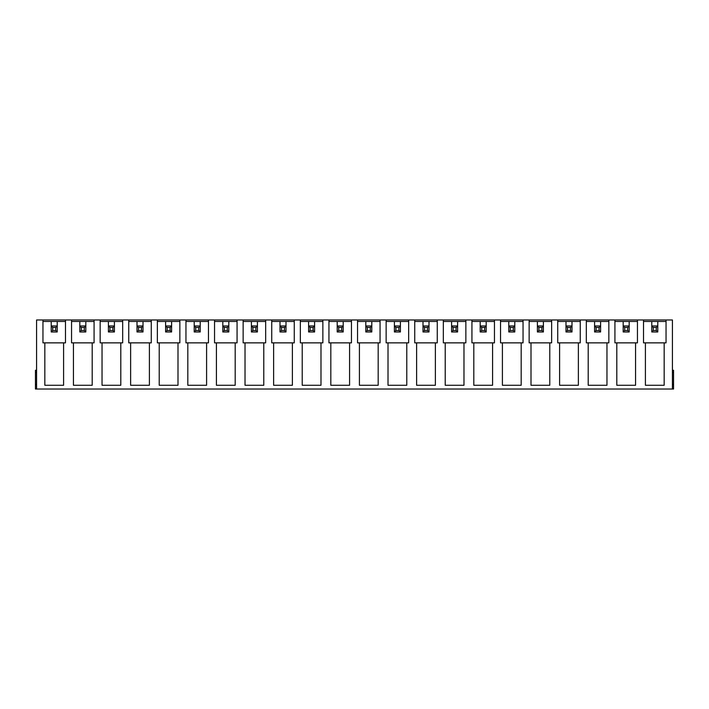 <?xml version="1.0" encoding="UTF-8"?>
<svg xmlns="http://www.w3.org/2000/svg" width="709" height="709" viewBox="0 0 709 709"><rect width="100%" height="100%" fill="white"/><g stroke="black" fill="none" stroke-linecap="round" stroke-linejoin="round"><path stroke-width="1.06" d="M614.925 321.469L623.184 321.469L623.184 325.98L624.682 327.478L624.682 330.483L627.687 330.483L629.184 331.98L623.184 331.98L623.184 325.98L629.184 325.98L629.184 331.98M623.184 331.98L624.682 330.483M629.184 325.98L629.184 321.469L629.184 325.98L627.687 327.478L624.682 327.478M627.687 330.483L627.687 327.478M643.524 321.469L651.784 321.469L651.784 325.98L653.281 327.478L653.281 330.483L656.286 330.483L657.784 331.98L651.784 331.98L651.784 325.98L657.784 325.98L657.784 331.98M651.784 331.98L653.281 330.483M657.784 325.98L657.784 321.469L657.784 325.98L656.286 327.478L653.281 327.478M656.286 330.483L656.286 327.478M586.325 321.469L594.585 321.469L594.585 325.98L596.083 327.478L596.083 330.483L599.087 330.483L600.594 331.98L594.585 331.98L594.585 325.98L600.594 325.98L600.594 331.98M594.585 331.98L596.083 330.483M600.594 325.98L600.594 321.469L600.594 325.98L599.087 327.478L596.083 327.478M599.087 330.483L599.087 327.478M557.726 321.469L565.986 321.469L565.986 325.98L567.484 327.478L567.484 330.483L570.488 330.483L571.995 331.98L565.986 331.98L565.986 325.98L571.995 325.98L571.995 331.98M565.986 331.98L567.484 330.483M571.995 325.98L571.995 321.469L571.995 325.98L570.488 327.478L567.484 327.478M570.488 330.483L570.488 327.478M529.136 321.469L537.387 321.469L537.387 325.98L538.893 327.478L538.893 330.483L541.889 330.483L543.395 331.98L537.387 331.98L537.387 325.98L543.395 325.98L543.395 331.98M537.387 331.98L538.893 330.483M543.395 325.98L543.395 321.469L543.395 325.98L541.889 327.478L538.893 327.478M541.889 330.483L541.889 327.478M500.536 321.469L508.787 321.469L508.787 325.98L510.294 327.478L510.294 330.483L513.289 330.483L514.796 331.98L508.787 331.98L508.787 325.98L514.796 325.98L514.796 331.98M508.787 331.98L510.294 330.483M514.796 325.98L514.796 321.469L514.796 325.98L513.289 327.478L510.294 327.478M513.289 330.483L513.289 327.478M471.937 321.469L480.188 321.469L480.188 325.98L481.695 327.478L481.695 330.483L484.699 330.483L486.197 331.98L480.188 331.98L480.188 325.98L486.197 325.98L486.197 331.98M480.188 331.98L481.695 330.483M486.197 325.98L486.197 321.469L486.197 325.98L484.699 327.478L481.695 327.478M484.699 330.483L484.699 327.478M443.338 321.469L451.589 321.469L451.589 325.98L453.095 327.478L453.095 330.483L456.1 330.483L457.597 331.98L451.589 331.98L451.589 325.98L457.597 325.98L457.597 331.98M451.589 331.98L453.095 330.483M457.597 325.98L457.597 321.469L457.597 325.98L456.1 327.478L453.095 327.478M456.1 330.483L456.1 327.478M414.738 321.469L422.998 321.469L422.998 325.98L424.496 327.478L424.496 330.483L427.5 330.483L428.998 331.98L422.998 331.98L422.998 325.98L428.998 325.98L428.998 331.98M422.998 331.98L424.496 330.483M428.998 325.98L428.998 321.469L428.998 325.98L427.5 327.478L424.496 327.478M427.5 330.483L427.5 327.478M386.139 321.469L394.399 321.469L394.399 325.98L395.897 327.478L395.897 330.483L398.901 330.483L400.399 331.98L394.399 331.98L394.399 325.98L400.399 325.98L400.399 331.98M394.399 331.98L395.897 330.483M400.399 325.98L400.399 321.469L400.399 325.98L398.901 327.478L395.897 327.478M398.901 330.483L398.901 327.478M357.54 321.469L365.8 321.469L365.8 325.98L367.297 327.478L367.297 330.483L370.302 330.483L371.8 331.98L365.8 331.98L365.8 325.98L371.8 325.98L371.8 331.98M365.8 331.98L367.297 330.483M371.8 325.98L371.8 321.469L371.8 325.98L370.302 327.478L367.297 327.478M370.302 330.483L370.302 327.478M328.941 321.469L337.2 321.469L337.2 325.98L338.698 327.478L338.698 330.483L341.703 330.483L343.2 331.98L337.2 331.98L337.2 325.98L343.2 325.98L343.2 331.98M337.2 331.98L338.698 330.483M343.2 325.98L343.2 321.469L343.2 325.98L341.703 327.478L338.698 327.478M341.703 330.483L341.703 327.478M300.341 321.469L308.601 321.469L308.601 325.98L310.099 327.478L310.099 330.483L313.103 330.483L314.601 331.98L308.601 331.98L308.601 325.98L314.601 325.98L314.601 331.98M308.601 331.98L310.099 330.483M314.601 325.98L314.601 321.469L314.601 325.98L313.103 327.478L310.099 327.478M313.103 330.483L313.103 327.478M271.742 321.469L280.002 321.469L280.002 325.98L281.5 327.478L281.5 330.483L284.504 330.483L286.002 331.98L280.002 331.98L280.002 325.98L286.002 325.98L286.002 331.98M280.002 331.98L281.5 330.483M286.002 325.98L286.002 321.469L286.002 325.98L284.504 327.478L281.5 327.478M284.504 330.483L284.504 327.478M243.143 321.469L251.403 321.469L251.403 325.98L252.9 327.478L252.9 330.483L255.905 330.483L257.411 331.98L251.403 331.98L251.403 325.98L257.411 325.98L257.411 331.98M251.403 331.98L252.9 330.483M257.411 325.98L257.411 321.469L257.411 325.98L255.905 327.478L252.9 327.478M255.905 330.483L255.905 327.478M214.543 321.469L222.803 321.469L222.803 325.98L224.301 327.478L224.301 330.483L227.305 330.483L228.812 331.98L222.803 331.98L222.803 325.98L228.812 325.98L228.812 331.98M222.803 331.98L224.301 330.483M228.812 325.98L228.812 321.469L228.812 325.98L227.305 327.478L224.301 327.478M227.305 330.483L227.305 327.478M185.953 321.469L194.204 321.469L194.204 325.98L195.711 327.478L195.711 330.483L198.706 330.483L200.213 331.98L194.204 331.98L194.204 325.98L200.213 325.98L200.213 331.98M194.204 331.98L195.711 330.483M200.213 325.98L200.213 321.469L200.213 325.98L198.706 327.478L195.711 327.478M198.706 330.483L198.706 327.478M157.354 321.469L165.605 321.469L165.605 325.98L167.111 327.478L167.111 330.483L170.107 330.483L171.613 331.98L165.605 331.98L165.605 325.98L171.613 325.98L171.613 331.98M165.605 331.98L167.111 330.483M171.613 325.98L171.613 321.469L171.613 325.98L170.107 327.478L167.111 327.478M170.107 330.483L170.107 327.478M128.754 321.469L137.005 321.469L137.005 325.98L138.512 327.478L138.512 330.483L141.516 330.483L143.014 331.98L137.005 331.98L137.005 325.98L143.014 325.98L143.014 331.98M137.005 331.98L138.512 330.483M143.014 325.98L143.014 321.469L143.014 325.98L141.516 327.478L138.512 327.478M141.516 330.483L141.516 327.478M100.155 321.469L108.406 321.469L108.406 325.98L109.913 327.478L109.913 330.483L112.917 330.483L114.415 331.98L108.406 331.98L108.406 325.98L114.415 325.98L114.415 331.98M108.406 331.98L109.913 330.483M114.415 325.98L114.415 321.469L114.415 325.98L112.917 327.478L109.913 327.478M112.917 330.483L112.917 327.478M71.556 321.469L79.816 321.469L79.816 325.98L81.313 327.478L81.313 330.483L84.318 330.483L85.816 331.98L79.816 331.98L79.816 325.98L85.816 325.98L85.816 331.98M79.816 331.98L81.313 330.483M85.816 325.98L85.816 321.469L85.816 325.98L84.318 327.478L81.313 327.478M84.318 330.483L84.318 327.478M42.957 321.469L51.216 321.469L51.216 325.98L52.714 327.478L52.714 330.483L55.719 330.483L57.216 331.98L51.216 331.98L51.216 325.98L57.216 325.98L57.216 331.98M51.216 331.98L52.714 330.483M57.216 325.98L57.216 321.469L57.216 325.98L55.719 327.478L52.714 327.478M55.719 330.483L55.719 327.478M672.424 384.526L673.55 384.526L673.55 389.028L672.424 389.028L672.424 319.972L36.576 319.972L36.576 389.028L35.45 389.028L35.45 384.526L36.576 384.526M672.424 389.028L36.576 389.028M94.075 321.469L79.816 321.469L79.816 325.98M94.075 319.972L94.075 342.864L71.556 342.864L71.556 319.972M666.043 319.972L666.043 342.864L643.524 342.864L643.524 319.972M645.403 342.864L645.403 385.279L664.165 385.279L664.165 342.864M637.444 319.972L637.444 342.864L614.925 342.864L614.925 319.972M616.803 342.864L616.803 385.279L635.565 385.279L635.565 342.864M608.845 319.972L608.845 342.864L586.325 342.864L586.325 319.972M588.204 342.864L588.204 385.279L606.966 385.279L606.966 342.864M580.246 319.972L580.246 342.864L557.726 342.864L557.726 319.972M559.605 342.864L559.605 385.279L578.376 385.279L578.376 342.864M551.646 319.972L551.646 342.864L529.136 342.864L529.136 319.972M531.006 342.864L531.006 385.279L549.776 385.279L549.776 342.864M523.047 319.972L523.047 342.864L500.536 342.864L500.536 319.972M502.406 342.864L502.406 385.279L521.177 385.279L521.177 342.864M494.457 319.972L494.457 342.864L471.937 342.864L471.937 319.972M473.807 342.864L473.807 385.279L492.578 385.279L492.578 342.864M465.857 319.972L465.857 342.864L443.338 342.864L443.338 319.972M445.217 342.864L445.217 385.279L463.978 385.279L463.978 342.864M437.258 319.972L437.258 342.864L414.738 342.864L414.738 319.972M416.617 342.864L416.617 385.279L435.379 385.279L435.379 342.864M408.659 319.972L408.659 342.864L386.139 342.864L386.139 319.972M388.018 342.864L388.018 385.279L406.78 385.279L406.78 342.864M380.059 319.972L380.059 342.864L357.54 342.864L357.54 319.972M359.419 342.864L359.419 385.279L378.181 385.279L378.181 342.864M351.46 319.972L351.46 342.864L328.941 342.864L328.941 319.972M330.819 342.864L330.819 385.279L349.581 385.279L349.581 342.864M322.861 319.972L322.861 342.864L300.341 342.864L300.341 319.972M302.22 342.864L302.22 385.279L320.982 385.279L320.982 342.864M294.262 319.972L294.262 342.864L271.742 342.864L271.742 319.972M273.621 342.864L273.621 385.279L292.383 385.279L292.383 342.864M265.662 319.972L265.662 342.864L243.143 342.864L243.143 319.972M245.022 342.864L245.022 385.279L263.783 385.279L263.783 342.864M237.063 319.972L237.063 342.864L214.543 342.864L214.543 319.972M216.422 342.864L216.422 385.279L235.193 385.279L235.193 342.864M208.464 319.972L208.464 342.864L185.953 342.864L185.953 319.972M187.823 342.864L187.823 385.279L206.594 385.279L206.594 342.864M179.864 319.972L179.864 342.864L157.354 342.864L157.354 319.972M159.224 342.864L159.224 385.279L177.994 385.279L177.994 342.864M151.274 319.972L151.274 342.864L128.754 342.864L128.754 319.972M130.624 342.864L130.624 385.279L149.395 385.279L149.395 342.864M122.675 319.972L122.675 342.864L100.155 342.864L100.155 319.972M102.034 342.864L102.034 385.279L120.796 385.279L120.796 342.864M73.435 342.864L73.435 385.279L92.197 385.279L92.197 342.864M65.476 319.972L65.476 342.864L42.957 342.864L42.957 319.972M44.835 342.864L44.835 385.279L63.597 385.279L63.597 342.864M108.406 325.98L108.406 321.469L122.675 321.469M137.005 325.98L137.005 321.469L151.274 321.469M165.605 325.98L165.605 321.469L179.864 321.469M194.204 325.98L194.204 321.469L208.464 321.469M222.803 325.98L222.803 321.469L237.063 321.469M251.403 325.98L251.403 321.469L265.662 321.469M280.002 325.98L280.002 321.469L294.262 321.469M308.601 325.98L308.601 321.469L322.861 321.469M337.2 325.98L337.2 321.469L351.46 321.469M365.8 325.98L365.8 321.469L380.059 321.469M394.399 325.98L394.399 321.469L408.659 321.469M422.998 325.98L422.998 321.469L437.258 321.469M451.589 325.98L451.589 321.469L465.857 321.469M480.188 325.98L480.188 321.469L494.457 321.469M508.787 325.98L508.787 321.469L523.047 321.469M537.387 325.98L537.387 321.469L551.646 321.469M565.986 325.98L565.986 321.469L580.246 321.469M594.585 325.98L594.585 321.469L608.845 321.469M623.184 325.98L623.184 321.469L637.444 321.469M651.784 325.98L651.784 321.469L666.043 321.469M51.216 325.98L51.216 321.469L65.476 321.469M673.55 384.526L673.55 370.266L672.424 370.266M36.576 370.266L35.45 370.266L35.45 384.526M672.424 372.331L673.55 372.331M36.576 372.331L35.45 372.331"/></g></svg>
